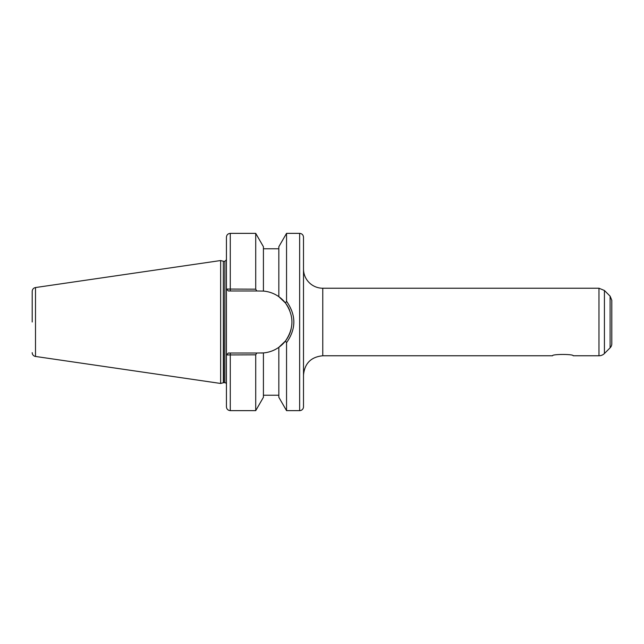 <?xml version="1.0" encoding="UTF-8"?>
<svg xmlns="http://www.w3.org/2000/svg" width="644" height="644" viewBox="0 0 644 644"><rect width="100%" height="100%" fill="white"/><g stroke="black" fill="none" stroke-linecap="round" stroke-linejoin="round"><path stroke-width="0.97" d="M573.184 355.77C573.82 354.023 551.892 354.023 552.528 355.77C551.892 354.023 573.82 354.023 573.184 355.77L598.976 355.77A7.704 7.704 0 0 0 604.426 353.516L604.426 290.484L598.976 288.23L598.976 355.77M303.501 375.041C304.644 363.337 311.068 356.913 322.773 355.77L322.773 288.23A19.272 19.272 0 0 1 303.501 268.959M303.501 322L303.501 406.783A3.856 3.856 0 0 1 299.645 410.639L299.645 233.361C301.988 233.595 303.276 234.875 303.501 237.217L303.501 322M610.11 347.832L610.11 296.168L611.8 300.257L611.8 343.743A5.78 5.78 0 0 1 610.11 347.832L604.426 353.516M256.755 290.975L263.42 291.08L263.42 246.716L255.716 233.361L255.716 289.18L226.43 289.051L226.43 237.217C226.656 234.875 227.944 233.595 230.278 233.361L230.278 290.975L256.755 290.975L255.716 289.18M226.495 289.051L228.354 290.975L226.43 289.051L226.43 406.783C226.656 409.125 227.944 410.405 230.278 410.639L255.716 410.639L255.716 354.82L256.755 353.025L228.354 353.025L226.495 354.949L255.716 354.82M228.354 353.025L226.495 354.949M291.16 328.907A31.025 31.025 0 0 1 278.836 347.325L285.445 340.998L286.548 342.68L285.445 340.998L278.836 347.325C274.199 350.561 269.063 352.429 263.42 352.92L263.42 397.284L255.716 410.639M260.917 353.025A31.025 31.025 0 0 0 263.42 352.92L256.755 353.025M263.42 291.08C269.063 291.571 274.199 293.439 278.836 296.675L278.836 246.716L286.548 233.361L286.548 301.32L285.445 303.002L286.548 301.32L287.474 302.527M286.548 301.32C296.264 315.101 296.264 328.891 286.548 342.68L286.548 410.639L299.645 410.639M278.836 347.325L278.836 397.284L286.548 410.639M285.445 303.002L278.836 296.675L285.445 303.002C294.091 315.665 294.091 328.327 285.445 340.998M228.354 290.975L230.278 290.975M278.836 296.675A31.025 31.025 0 0 1 289.671 310.352M291.724 318.361A31.025 31.025 0 0 1 291.837 324.512M32.2 322L32.2 291.354C32.361 289.269 33.456 287.997 35.501 287.546L35.501 356.454A3.856 3.856 0 0 1 32.2 352.646M35.501 287.546L220.651 260.538L220.651 383.462L35.501 356.454M220.651 260.538L223.331 261.263L223.331 382.737A1.538 1.538 0 0 1 223.726 382.689L224.885 382.689A1.538 1.538 0 0 1 226.43 384.227M230.278 353.025L230.278 410.639M223.331 261.263L223.726 382.689M223.726 261.311L224.885 261.311L224.885 382.689M322.773 355.77L552.528 355.77M322.773 288.23L598.976 288.23M610.11 296.168L604.426 290.484M230.278 233.361L255.716 233.361M286.548 233.361L299.645 233.361M263.42 395.223L278.836 395.223M223.331 382.737L220.651 383.462M224.885 261.311L226.43 259.774M263.42 248.777L278.836 248.777"/></g></svg>
